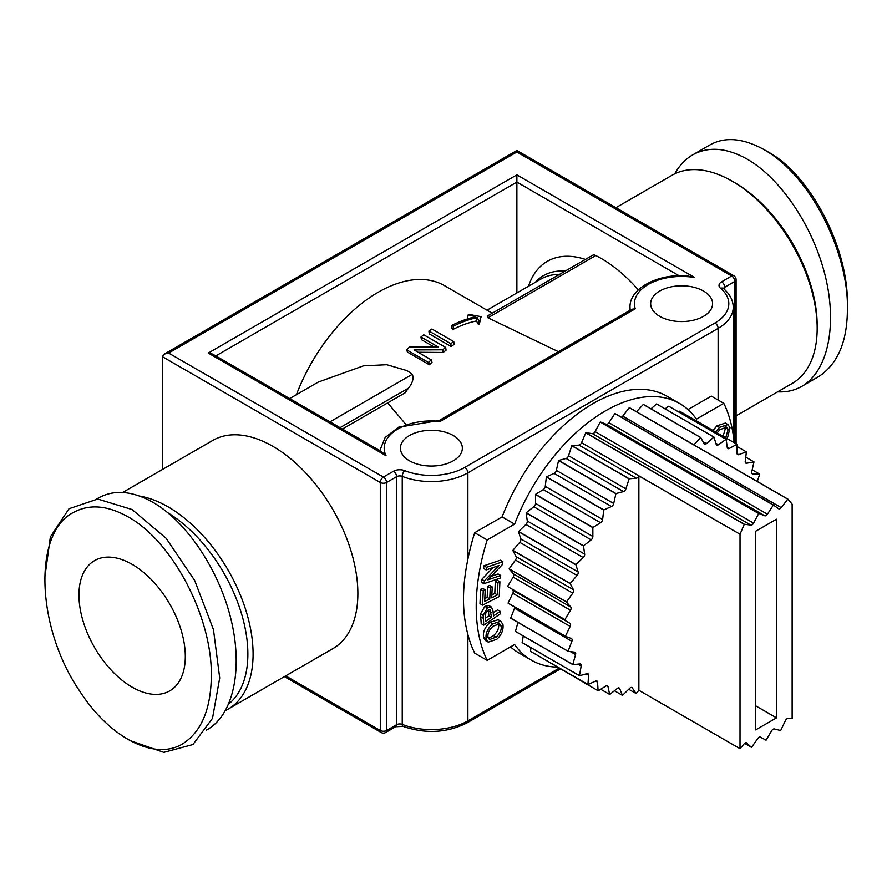 <?xml version="1.0" encoding="UTF-8"?>
<svg xmlns="http://www.w3.org/2000/svg" width="892" height="892" viewBox="0 0 892 892"><rect width="100%" height="100%" fill="white"/><g stroke="black" fill="none" stroke-linecap="round" stroke-linejoin="round"><path stroke-width="1.34" d="M773.442 505.028A141.56 81.73 120 0 0 773.319 505.084L767.421 514.216L608.935 422.708L614.833 413.587A141.56 81.73 -60 0 1 614.956 413.52L773.442 505.028L778.56 508.719A2.944 1.706 120 0 0 778.649 508.774A2.944 1.706 120 0 0 781.214 507.637L622.727 416.14A2.944 1.706 -60 0 1 621.412 417.244M746.37 742.757L751.443 747.34A141.56 81.73 120 0 0 751.566 747.284L757.81 738.476A2.944 1.706 120 0 1 760.486 737.16L766.016 740.17A141.56 81.73 120 0 0 766.139 740.092L771.669 730.704A2.944 1.706 120 0 1 774.334 728.931L780.589 730.526A141.56 81.73 120 0 0 780.712 730.437L785.395 720.669A2.944 1.706 120 0 1 788.015 718.484L792.141 718.573L792.141 504.158A2.944 1.706 120 0 0 792.141 504.158L787.904 499.141L629.418 407.644A141.56 81.73 -60 0 0 629.295 407.689L787.781 499.185L781.214 507.637M636.509 411.736L643.288 404.455L700.633 437.559A141.56 81.73 -60 0 1 700.755 437.548L704 443.748A2.944 1.706 120 0 0 704.412 444.194A2.944 1.706 120 0 0 706.419 443.658L702.885 441.618M700.755 437.548L643.411 404.444A141.56 81.73 -60 0 0 643.288 404.455M651.015 408.837L656.523 403.964L713.868 437.08A141.56 81.73 -60 0 1 713.979 437.08L716.176 444.35A2.944 1.706 120 0 0 716.7 445.063A2.944 1.706 120 0 0 718.406 444.762L715.852 443.291M713.979 437.08L656.635 403.976A141.56 81.73 -60 0 0 656.523 403.964M665.042 408.826L668.721 406.228L726.066 439.332A141.56 81.73 -60 0 1 726.166 439.366L727.259 447.55A2.944 1.706 120 0 0 727.85 448.565A2.944 1.706 120 0 0 729.255 448.464L727.225 447.282M726.166 439.366L668.822 406.261A141.56 81.73 -60 0 0 668.721 406.228M678.444 411.825L679.604 411.19L736.948 444.305A141.56 81.73 -60 0 1 737.037 444.361L737.015 453.27A2.944 1.706 120 0 0 737.617 454.63A2.944 1.706 120 0 0 738.721 454.664L737.048 453.693M737.037 446.513L746.303 451.865A141.56 81.73 -60 0 1 746.381 451.943L745.233 461.409A2.944 1.706 120 0 0 745.812 463.126A2.944 1.706 120 0 0 746.626 463.238L745.311 462.48M745.745 457.139L753.93 461.866A141.56 81.73 -60 0 1 753.985 461.956L751.733 471.768A2.944 1.706 120 0 0 752.257 473.875A2.944 1.706 120 0 0 752.781 474.009L751.878 473.485M757.286 481.468L759.694 474.198A141.56 81.73 -60 0 0 759.649 474.087L752.781 474.009M746.749 742.98A2.944 1.706 120 0 0 746.571 742.846A2.944 1.706 120 0 0 744.14 743.817L740.014 748.678L638.873 690.285L636.163 693.474A141.56 81.73 -60 0 1 636.041 693.497L628.715 689.271M751.443 747.34L744.575 743.37M631.48 687.42L632.294 687.888A2.944 1.706 120 0 0 631.949 687.554A2.944 1.706 120 0 0 629.785 688.223L622.504 695.336A141.56 81.73 -60 0 1 622.393 695.336L614.421 690.742M632.294 687.888L636.041 693.497M618.457 687.888L619.672 688.591A2.944 1.706 120 0 0 619.193 688.011A2.944 1.706 120 0 0 617.331 688.423L609.76 694.444A141.56 81.73 -60 0 1 609.649 694.422L600.695 689.26M619.672 688.591L622.393 695.336M606.415 685.77L608.009 686.684A2.944 1.706 120 0 0 607.452 685.825A2.944 1.706 120 0 0 605.891 686.015L598.186 690.821A141.56 81.73 -60 0 1 598.097 690.776L540.719 657.226M608.009 686.684L609.649 694.422M595.622 681.098L597.562 682.213A2.944 1.706 120 0 0 596.96 681.02A2.944 1.706 120 0 0 595.7 681.053L588.04 684.543A141.56 81.73 -60 0 1 587.962 684.476L530.606 651.372L530.851 647.637M597.562 682.213L598.097 690.776M586.156 673.884L588.553 675.266A2.944 1.706 120 0 0 587.951 673.728A2.944 1.706 120 0 0 586.992 673.65L579.532 675.735A141.56 81.73 -60 0 1 579.466 675.657L522.121 642.541L523.269 635.985M588.553 675.266L587.962 684.476M577.949 664.127L581.171 665.989A2.944 1.706 120 0 0 580.614 664.083A2.944 1.706 120 0 0 579.945 663.949L572.842 664.596A141.56 81.73 -60 0 1 572.787 664.495L515.442 631.38L517.962 622.415M581.171 665.989L579.466 675.657M570.479 651.651L575.574 654.594A2.944 1.706 120 0 0 575.106 652.286A2.944 1.706 120 0 0 574.704 652.163L568.115 651.361A141.56 81.73 -60 0 1 568.081 651.238L510.737 618.134L514.528 608.199L571.872 641.303A2.944 1.706 120 0 0 571.538 638.616A2.944 1.706 120 0 0 571.393 638.538L565.45 636.308A141.56 81.73 -60 0 1 565.439 636.174L508.083 603.059L512.822 593.314L570.166 626.418A2.944 1.706 120 0 0 570.066 623.385L512.722 590.27A2.944 1.706 -60 0 1 512.822 593.314M575.574 654.594L572.787 664.495M514.795 607.062A2.944 1.706 -60 0 1 514.528 608.199M571.872 641.303L568.081 651.238M570.166 626.418L565.439 636.174M570.479 610.251A2.944 1.706 120 0 0 570.769 607.006L513.424 573.891A2.944 1.706 -60 0 1 513.134 577.135L570.479 610.251L564.915 619.606L507.559 586.501L513.134 577.135M572.798 593.135A2.944 1.706 120 0 0 573.478 589.746L516.134 556.641A2.944 1.706 -60 0 1 515.453 560.031L572.798 593.135L566.52 601.91L509.176 568.806L515.453 560.031M577.091 575.452A2.944 1.706 120 0 0 578.139 571.995L520.794 538.891A2.944 1.706 -60 0 1 519.746 542.336L577.091 575.452L570.222 583.446L512.878 550.342L519.746 542.336M583.245 557.567A2.944 1.706 120 0 0 584.65 554.122L527.295 521.006A2.944 1.706 -60 0 1 525.901 524.451L583.245 557.567L575.942 564.614L518.598 531.509L525.901 524.451M591.151 539.861A2.944 1.706 120 0 0 592.868 536.493L535.523 503.389A2.944 1.706 -60 0 1 533.806 506.756L591.151 539.861L583.569 545.826L526.224 512.71L533.806 506.756M600.628 522.723A2.944 1.706 120 0 0 602.624 519.501L545.268 486.396A2.944 1.706 -60 0 1 543.273 489.619L600.628 522.723L592.924 527.462L535.579 494.346L543.273 489.619M611.466 506.511A2.944 1.706 120 0 0 613.707 503.512L556.352 470.396A2.944 1.706 -60 0 1 554.122 473.396L611.466 506.511L603.817 509.923L546.462 476.807L554.122 473.396M623.452 491.559A2.944 1.706 120 0 0 625.883 488.849L568.527 455.745A2.944 1.706 -60 0 1 566.108 458.455L623.452 491.559L616.004 493.577L558.66 460.473L566.108 458.455M581.539 442.722L585.765 432.843L744.251 524.351L740.026 534.23L581.539 442.722A2.944 1.706 -60 0 1 578.975 445.097L636.319 478.212A2.944 1.706 120 0 0 638.873 475.871L740.014 534.263A2.944 1.706 120 0 0 740.026 534.23L740.014 748.678M636.319 478.212L629.239 478.781L571.895 445.677L578.975 445.097M750.93 525.12A2.944 1.706 120 0 0 753.584 523.136L595.098 431.639A2.944 1.706 -60 0 1 592.455 433.623L750.93 525.12L744.374 524.24L585.888 432.743L592.455 433.623M622.727 416.14L629.295 407.689M700.633 437.559L693.853 444.852M713.868 437.08L706.419 443.658M726.066 439.332L718.406 444.762M736.948 444.305L729.255 448.464M746.303 451.865L738.721 454.664M753.93 461.866L746.626 463.238M752.19 469.783L759.649 474.087M530.606 651.372A141.56 81.73 -60 0 0 530.695 651.439L588.04 684.543M522.121 642.541A141.56 81.73 -60 0 0 522.188 642.63L579.532 675.735M515.442 631.38A141.56 81.73 -60 0 0 515.498 631.491L572.842 664.596M510.737 618.134A141.56 81.73 -60 0 0 510.77 618.256L568.115 651.361M508.083 603.059A141.56 81.73 -60 0 0 508.106 603.204L565.45 636.308M512.722 590.27L570.066 623.385M513.424 573.891L509.154 568.962L566.498 602.067L570.769 607.006M516.134 556.641L512.833 550.509L570.178 583.613L573.478 589.746M520.794 538.891L518.542 531.677L575.886 564.781L578.139 571.995M527.295 521.006L526.146 512.878L583.491 545.982L584.65 554.122M535.523 503.389L535.49 494.502L592.834 527.618L592.868 536.493M545.268 486.396L546.361 476.964L603.706 510.068L602.624 519.501M556.352 470.396L558.548 460.607L615.893 493.711L613.707 503.512M568.527 455.745L571.772 445.799L629.116 478.904L625.883 488.849M595.098 431.639L600.216 422.039L758.702 513.536L753.584 523.136M638.873 475.871L638.873 690.285M608.935 422.708A2.944 1.706 -60 0 1 606.248 424.257L764.734 515.766A2.944 1.706 120 0 0 767.421 514.216M764.734 515.766L758.836 513.446A141.56 81.73 120 0 0 758.702 513.536M776.508 519.2L776.508 717.859L755.647 729.89L755.647 531.242L776.508 519.2M758.836 513.446L600.349 421.949L606.248 424.257M614.833 413.587L773.319 505.084M776.508 717.859L755.647 705.817M132.139 564.346A75.207 43.418 60 0 1 181.266 630.622A75.207 43.418 60 0 1 169.736 690.876A75.207 43.418 60 0 1 94.53 647.458A75.207 43.418 60 0 1 94.53 560.622A75.207 43.418 60 0 1 132.139 564.346M206.465 730.08L207.557 729.444C233.347 714.592 243.07 669.457 231.151 619.962C219.276 570.467 187.064 521.987 152.989 502.341L152.989 502.341C132.373 490.79 114.187 489.329 98.421 497.981L96.592 499.029M129.585 740.393L163.782 752.369L192.928 744.53L212.497 718.305L219.711 677.998L213.467 629.629L194.724 580.592L166.157 538.322L132.139 509.566L97.763 499.029L69.019 508.73L50.376 536.884L44.6 578.897M127.969 516.791C171.61 540.697 210.925 614.309 211.337 672.824C211.515 707.891 201.915 731.585 182.537 743.906C154.45 761.088 109.359 737.717 79.187 690.33C36.104 626.82 33.037 532.635 73.423 512.476C89.189 503.835 107.363 505.273 127.969 516.791M139.743 496.108A120.175 69.386 60 0 1 168.109 506.857A120.175 69.386 60 0 1 246.616 612.759A120.175 69.386 60 0 1 228.196 709.062A120.175 69.386 60 0 1 225.609 710.433M228.82 703.877A116.495 67.257 -120 0 0 240.628 610.875A116.495 67.257 -120 0 0 168.153 512.956M777.634 391.844C786.554 392.313 794.627 390.473 801.886 386.314C827.664 371.462 837.387 326.327 825.479 276.832C813.604 227.337 781.381 178.857 747.306 159.222C726.69 147.659 708.504 146.199 692.738 154.851C685.469 159.088 679.448 165.421 674.687 173.873M818.566 376.692C837.722 364.114 847.333 341.591 847.4 309.111C848.872 256.082 813.37 177.82 764.02 149.6C742.791 137.959 724.605 136.498 709.43 145.218L709.207 145.34M764.02 149.6L768.157 151.986M847.4 309.1L847.4 304.283C848.47 247.474 810.025 174.609 768.19 152.008M615.915 207.68L672.1 175.233A120.175 69.386 60 0 1 732.187 181.188A120.175 69.386 60 0 1 817.172 328.379A120.175 69.386 60 0 1 792.274 383.393L736.09 415.828M817.172 328.379L817.172 325.368A116.495 67.257 -120 0 0 734.796 182.693L732.187 181.188M482.594 605.133L479.985 603.628L480.61 589.333L483.219 590.838L482.594 605.133L499.252 596.514L499.899 581.774L497.937 582.788L497.401 594.908L491.737 597.841L492.217 586.903L490.243 587.917L489.764 598.855L484.679 601.498L485.192 589.824L483.219 590.838M480.61 589.333L482.583 588.319L485.192 589.824M484.802 598.577L487.166 597.35L489.764 598.855M487.166 597.35L487.645 586.423L490.243 587.917M487.645 586.423L489.608 585.397L492.217 586.903M491.86 594.919L494.792 593.403L497.401 594.908M494.792 593.403L495.328 581.283L497.937 582.788M495.328 581.283L497.29 580.268L499.899 581.774M485.293 618.256L488.883 615.803L491.492 617.309L485.549 621.367L485.125 614.309L487.712 610.318L490.076 609.805L491.492 617.309M488.883 615.803L488.337 609.95M483.787 625.136L481.189 623.631L480.543 613.819L483.152 615.324L483.787 625.136L500.401 613.796L500.2 611.366L493.454 615.971L493.064 611.265L491.47 607.051L487.445 607.865L483.152 615.324M480.543 613.819L484.835 606.359L488.872 605.545L491.47 607.051M493.198 612.86L497.602 609.86L500.2 611.366M496.186 637.078L489.518 639.575L488.024 637.334C487.344 633.621 489.072 629.875 493.187 626.106L499.665 623.842L501.092 626.039C501.806 629.629 500.167 633.309 496.186 637.078L493.588 635.572C497.569 631.804 499.197 628.124 498.494 624.534L498.115 623.497M488.448 638.449L493.588 635.572M488.247 642.128L485.638 640.623L483.587 637.434C482.706 632.183 484.858 627.154 490.054 622.348L498.149 619.717L500.758 621.222L492.652 623.854C487.467 628.659 485.315 633.688 486.196 638.94L488.247 642.128L496.721 639.33C501.583 634.859 503.657 629.897 502.932 624.433L500.758 621.222M483.921 583.691L481.323 582.186L481.769 579.365L484.378 580.87L483.921 583.691L500.278 578.094L500.691 575.463L487.857 579.856L502.441 564.524L502.898 561.704L486.541 567.301L486.129 569.932L498.962 565.539L484.378 580.87M481.769 579.365L492.975 567.591M486.541 567.301L483.943 565.796L483.52 568.427L486.129 569.932M483.943 565.796L500.289 560.198L502.898 561.704M491.247 576.299L498.082 573.957L500.691 575.463M734.149 442.688A182.849 105.568 120 0 0 723.825 403.34L696.407 419.162A148.195 85.554 120 0 0 679.604 403.507A148.195 85.554 120 0 0 514.606 524.128L487.188 539.95A182.849 105.568 120 0 0 487.188 660.348L514.606 644.526A148.195 85.554 120 0 0 531.409 660.18A148.195 85.554 120 0 0 557.087 667.104M729.723 440.124L732.332 441.629M712.987 430.468L716.9 425.863L725.363 423.064L727.972 424.57L719.509 427.368L715.596 431.973M717.112 432.854L720.034 429.621L726.701 427.123L728.195 429.364L725.698 437.805M723.089 436.3L725.586 427.859L725.174 426.744M727.281 438.719L730.035 427.759L727.972 424.57M428.94 331.021A136.398 78.752 -60 0 1 431.906 328.992L453.805 341.625A136.398 78.752 120 0 0 450.828 343.654L428.94 331.021L429.219 333.853L451.107 346.497L450.828 343.654M453.805 341.625L454.006 344.513A132.707 76.623 120 0 0 451.107 346.497M481.167 316.682L480.164 318.199L480.141 320.674L479.026 320.942L477.253 317.63A136.398 78.752 120 0 0 453.259 326.305L451.753 325.435A136.398 78.752 -60 0 1 475.748 316.76L468.244 314.753L469.393 314.486L481.167 316.682L480.086 320.161M479.026 320.942L478.302 324.253A132.707 76.623 120 0 1 479.383 323.997L480.141 320.674M468.88 318.5L467.519 318.065L468.244 314.753M478.302 324.253L476.451 320.953A132.707 76.623 120 0 0 453.103 329.393L451.608 328.524L451.753 325.435M453.103 329.393L453.259 326.305M476.451 320.953L477.253 317.63M420.968 336.998A136.398 78.752 -60 0 1 423.767 334.801L445.666 347.445A136.398 78.752 120 0 0 442.655 349.798L414.022 349.909L431.215 359.833A136.398 78.752 120 0 0 428.517 362.453L406.618 349.82A136.398 78.752 -60 0 1 409.506 347.01L438.15 346.921L420.968 336.998L421.459 339.662L433.891 346.843M431.215 359.833L432.018 362.23A132.707 76.623 120 0 0 429.398 364.783L407.499 352.139L406.618 349.82M429.398 364.783L428.517 362.453M445.666 347.445L446.078 350.177A132.707 76.623 120 0 0 443.157 352.463L442.655 349.798M443.157 352.463L418.08 352.262M405.704 424.224L387.685 402.883M289.688 398.579L318.176 382.122L363.468 365.843L386.771 364.716L407.153 370.648L412.36 374.283C413.866 378.52 412.561 383.147 408.447 388.165A132.707 76.623 120 0 0 405.068 392.848L342.417 429.019M558.392 351.671L487.935 317.808L487.389 316.013L592.433 255.368A7.37 4.259 60 0 1 595.778 255.547A117.967 68.104 60 0 1 638.315 289.878M386.035 455.7L381.207 451.419L212.675 354.113L208.249 353.054L386.035 455.7A47.187 27.239 180 0 1 440.202 421.403L635.271 308.777L631.904 309.223L439.221 420.466M440.202 421.403L439.132 420.522M635.271 308.777A47.187 27.239 180 0 1 694.667 277.512L686.918 275.795C657.605 273.51 629.217 288.618 630.008 307.305A51.613 29.793 0 0 0 630.254 310.182M215.797 355.919L516.881 182.091L516.881 174.865L208.249 353.054M678.979 275.673L516.881 182.091L516.881 292.944M585.42 259.416A108.01 62.362 -120 0 0 528.51 286.232M453.281 435.519A30.964 17.873 180 0 1 462.346 448.163A30.964 17.873 180 0 1 431.382 466.048A30.964 17.873 180 0 1 400.419 448.163A30.964 17.873 180 0 1 419.53 431.65A30.964 17.873 180 0 1 453.281 435.519M659.723 316.337A30.964 17.873 180 0 1 650.658 303.693A30.964 17.873 180 0 1 681.622 285.808A30.964 17.873 180 0 1 712.585 303.693A30.964 17.873 180 0 1 693.474 320.206A30.964 17.873 180 0 1 659.723 316.337M385.634 732.522A4.427 2.553 -120 0 0 386.548 730.492A4.427 2.553 180 0 1 380.293 730.492A4.427 2.553 120 0 0 381.207 732.522A4.427 4.427 0 0 0 385.634 732.522L395.691 726.712A4.427 2.553 -120 0 0 396.606 724.683L386.548 730.492L386.548 482.483A4.427 2.553 -120 0 0 383.415 477.064A4.427 2.553 120 0 0 380.293 482.483A4.427 2.553 0 0 0 386.548 482.483L396.606 476.674A4.427 2.553 180 0 1 402.236 476.373A51.613 29.793 0 0 0 467.876 472.849L718.116 328.368A51.613 29.793 0 0 0 733.224 307.305C733.124 300.303 729.857 294.048 723.412 288.54A4.427 2.977 130.2 0 0 720.558 288.306A47.187 27.239 180 0 1 714.983 322.96L464.743 467.43A47.187 27.239 180 0 1 404.734 470.653A8.842 5.107 0 0 0 393.483 471.255L383.415 477.064L168.633 353.054L164.206 354.113L162.366 356.666L162.366 469.526M168.633 353.054L516.881 151.997L516.881 150.492L516.881 151.997L731.663 275.996A4.427 2.553 60 0 1 734.796 281.415A4.427 2.553 0 0 0 736.09 279.609A4.427 4.427 0 0 0 733.882 275.784A4.427 2.553 120 0 0 731.663 275.996L721.606 281.805A8.842 5.107 0 0 0 720.558 288.306M531.409 660.18L518.899 652.955A148.195 85.554 -60 0 1 510.525 646.878M487.188 660.348L474.678 653.122A182.849 105.568 -60 0 1 467.876 634.468C462.023 612.458 462.023 587.382 467.876 559.239A182.849 105.568 -60 0 1 474.678 532.725L487.188 539.95M492.25 313.215L444.562 285.685A132.707 76.623 120 0 0 296.423 394.688M474.678 532.725L502.096 516.903A148.195 85.554 -60 0 1 667.093 396.282L679.604 403.507M502.096 516.903L514.606 524.128M687.977 409.584L711.303 396.115L723.825 403.34M122.661 492.451L212.809 440.414A120.175 69.386 60 0 1 272.896 446.357A120.175 69.386 60 0 1 357.87 593.548A120.175 69.386 60 0 1 332.984 648.562L228.196 709.062M488.493 611.076L491.102 612.581M480.61 616.718L483.219 618.223M484.835 606.359L487.445 607.865M498.494 624.534L501.092 626.039M483.587 637.434L486.196 638.94M490.054 622.348L492.652 623.854M725.586 427.859L728.195 429.364M716.9 425.863L719.509 427.368M565.082 271.157A97.529 56.307 -120 0 0 535.401 282.251M487.01 310.193L541.11 278.962A95.845 55.337 60 0 1 559.351 274.468M340.053 427.658L408.447 388.165M412.36 374.283L329.984 421.838M487.935 317.808L595.778 255.547M694.667 277.512L516.881 174.865M559.039 668.231L467.876 720.87A51.613 29.793 180 0 1 402.236 724.382A4.427 2.553 0 0 0 396.606 724.683L396.606 476.674A4.427 2.553 -120 0 0 393.483 471.255M404.734 470.653A4.427 2.04 111.6 0 0 402.236 476.373L402.236 724.382A4.427 2.04 111.6 0 0 403.106 726.389L395.691 726.712M162.366 356.666L380.293 482.483L380.293 730.492L285.674 675.868M467.876 634.468L467.876 720.87A4.427 2.553 60 0 1 466.962 722.888C447.026 732.934 425.74 734.105 403.106 726.389M723.501 288.607A4.427 2.553 180 0 1 724.739 287.224L734.796 281.415L734.796 443.056M721.606 281.805A4.427 2.553 60 0 1 724.739 287.224L724.739 289.71M714.983 322.96A4.427 2.553 60 0 1 718.116 328.368L718.116 400.04M464.743 467.43A4.427 2.553 60 0 1 467.876 472.849L467.876 559.239M692.738 154.851L709.43 145.218M801.875 386.325L818.544 376.692M379.802 450.605L385.143 437.526L398.557 427.212L439.321 420.478M560.332 668.978L466.962 722.888M733.882 275.784L516.881 150.492L164.206 354.113M736.09 443.803L736.09 279.609M381.207 732.522L284.381 676.615M733.224 434.928L733.224 307.305M630.008 310.316L630.008 307.305"/></g></svg>
